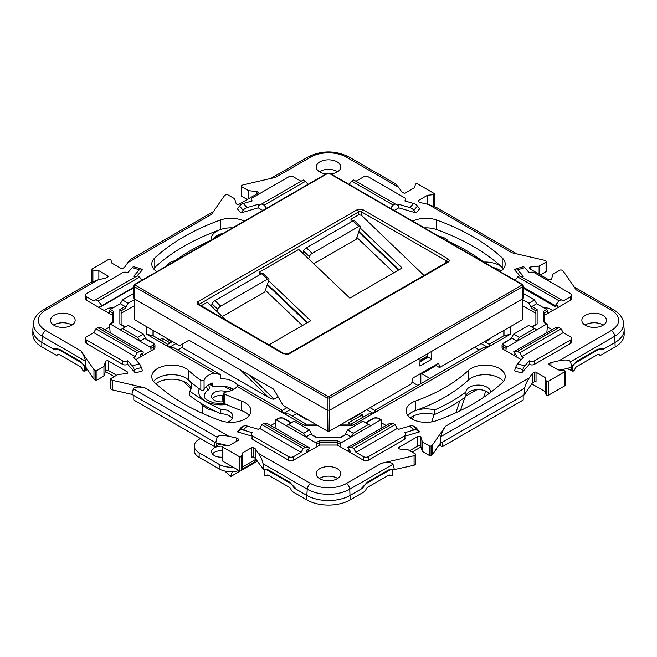 <?xml version="1.0" encoding="UTF-8"?>
<svg xmlns="http://www.w3.org/2000/svg" width="657" height="657" viewBox="0 0 657 657"><rect width="100%" height="100%" fill="white"/><g stroke="black" fill="none" stroke-linecap="round" stroke-linejoin="round"><path stroke-width="0.99" d="M522.923 298.689L522.758 286.608L329.806 398.011L327.194 398.011L327.194 410.182L329.806 410.182L522.923 298.689L523.465 297.925L523.301 285.844L522.479 284.596M327.194 410.182L134.077 298.689L133.535 297.925L133.716 285.705M420.045 358.09L419.897 366.048L431.706 359.231L427.584 356.726M134.168 298.738L134.611 319.565A0.772 0.443 0 0 0 134.841 319.869L179.525 345.672L188.937 340.236L273.517 389.067L283.266 405.566L327.958 431.37A0.772 0.443 0 0 0 329.042 431.37L411.668 383.663L412.612 378.177L438.745 363.091L439.541 367.575L435.263 365.103M522.832 298.738L522.389 319.565A0.772 0.443 180 0 1 522.159 319.869L439.541 367.575M431.805 351.298L431.706 359.231M447.918 258.776L362.689 209.575L357.465 209.575L358.771 211.809L361.383 211.809L446.612 261.018L447.187 262.102L448.32 262.003C449.725 261.026 449.593 259.95 447.918 258.776L444.97 263.309M448.32 262.003L288.916 354.033L284.259 353.712C285.762 354.246 287.01 354.328 287.988 353.942L447.516 261.831M283.331 353.803L198.102 304.593C196.673 303.591 196.673 302.581 198.102 301.579L357.465 209.575M135.112 285.105L328.065 396.508L327.194 398.011L134.242 286.608L135.112 284.604L328.065 173.202L328.935 173.202L521.888 284.604L522.758 286.608L523.292 285.844M328.065 396.508L328.935 396.508L521.888 285.105M259.572 274.848L259.531 272.055L298.73 249.43L349.869 298.138L402.133 267.966L360.061 227.889M351.035 222.041L350.994 219.249L358.771 214.765L361.383 215.266L423.979 275.431M226.016 320.09L207.267 302.228L201.182 305.751M268.935 344.868L310.671 320.772L268.598 280.695M350.994 219.249L352.834 221.007M261.371 273.805L259.531 272.055M267.391 284.3L307.566 322.562M358.853 231.494L399.029 269.764M358.771 214.765L358.771 211.809L198.882 304.413M288.916 354.033L287.782 354.139M198.102 304.593L199.022 304.503L284.259 353.712M199.441 304.741L198.102 301.579M362.689 209.575L361.383 211.809L361.383 215.266M222.296 316.543L264.804 292.004L268.844 279.981A3.08 1.142 133.6 0 0 268.787 279.011A3.08 1.142 133.6 0 0 267.333 279.241L220.736 306.146A3.08 1.142 133.6 0 0 217.886 309.406L212.088 303.879L211.34 306.105M217.138 311.632L217.886 309.406M268.787 279.011L262.989 273.484A3.08 1.142 133.6 0 0 261.535 273.714L214.938 300.619A3.08 1.142 133.6 0 0 212.088 303.879M232.282 471.701L230.64 476.588L240.306 471.003M241.546 470.289L257.24 461.23M230.64 476.588L224.834 471.061M183.147 381.274L191.138 388.887M223.807 395.613A9.543 5.511 0 0 0 214.387 397.009A9.543 5.511 0 0 0 212.433 398.643M226.722 391.901A9.543 5.511 0 0 0 214.387 392.475A9.543 5.511 0 0 0 211.595 396.376A9.543 5.511 0 0 0 223.807 401.673M212.433 453.962A9.543 5.511 180 0 1 214.387 452.328A9.543 5.511 180 0 1 222.534 450.768M222.764 446.267A9.543 5.511 0 0 0 214.387 447.803A9.543 5.511 0 0 0 211.595 451.696A9.543 5.511 0 0 0 222.534 457.149M175.033 261.141L175.033 260.755A194.636 112.372 180 0 1 211.069 240.248A19.956 11.522 180 0 1 211.012 239.362A19.956 11.522 180 0 1 216.859 231.215A19.956 11.522 180 0 1 232.644 227.88A19.956 11.522 0 0 0 220.423 229.58A204.582 118.112 180 0 0 183.837 246.35A204.582 118.112 180 0 0 154.789 267.473A19.956 11.522 180 0 0 153.574 268.779M166.73 265.937A12.319 7.112 180 0 1 170.015 262.504A12.319 7.112 180 0 1 175.033 260.755M212.515 239.501A19.956 11.522 180 0 1 216.859 235.74A19.956 11.522 180 0 1 223.364 233.235M410.231 417.86A19.956 11.522 180 0 1 411.923 416.752A19.956 11.522 180 0 1 434.556 414.485A174.614 100.817 0 0 0 465.953 396.565A12.319 7.112 180 0 1 469.558 391.695A12.319 7.112 180 0 1 489.186 393.42M465.953 396.565L465.953 392.04A12.319 7.112 180 0 1 469.558 387.17A12.319 7.112 180 0 1 482.985 385.626A12.319 7.112 180 0 1 490.59 392.196A12.319 7.112 180 0 1 490.582 392.385M503.426 381.397A19.956 11.522 0 0 0 486.55 374.679A19.956 11.522 0 0 0 468.318 380.091A164.669 95.068 0 0 1 444.937 397.091A164.669 95.068 0 0 1 415.487 410.592A19.956 11.522 180 0 0 407.874 415.594A19.956 11.522 180 0 1 411.923 412.226A19.956 11.522 180 0 1 434.556 409.96A174.614 100.817 0 0 0 465.953 392.04M434.556 414.485L434.556 409.96M71.539 324.837A12.319 7.112 180 0 1 71.95 325.092A12.319 7.112 180 0 0 71.539 324.837A12.319 7.112 180 0 0 53.702 325.092A12.319 7.112 180 0 1 71.539 324.837M592.433 327.35A12.319 7.112 180 0 1 595.915 327.35M585.05 325.092A12.319 7.112 180 0 1 602.888 324.837A12.319 7.112 180 0 1 603.298 325.092A12.319 7.112 180 0 0 602.888 324.837A12.319 7.112 180 0 0 585.05 325.092M337.213 478.222A12.319 7.112 180 0 1 337.624 478.477A12.319 7.112 180 0 0 337.213 478.222A12.319 7.112 180 0 0 319.376 478.477A12.319 7.112 180 0 1 337.213 478.222M319.376 171.707A12.319 7.112 180 0 1 337.213 171.452A12.319 7.112 180 0 1 337.624 171.707A12.319 7.112 180 0 0 337.213 171.452A12.319 7.112 180 0 0 319.376 171.707M326.759 480.735A12.319 7.112 180 0 1 330.241 480.735M61.085 327.35A12.319 7.112 180 0 1 64.567 327.35M547.338 313.225A3.08 1.782 -120 0 0 548.102 313.093A3.08 1.782 -120 0 0 548.447 312.773A3.08 1.782 60 0 1 548.792 312.453A3.08 1.782 60 0 1 549.638 312.33M546.049 262.102A1.232 0.714 0 0 0 546.41 261.601L546.41 271.152A1.232 0.714 180 0 1 546.049 271.653L546.049 262.102L539.11 266.11L530.733 266.988A1.848 1.068 0 0 0 529.222 268.04A1.848 1.068 0 0 0 529.756 268.787L548.398 279.553A1.848 1.068 0 0 0 550.254 279.816A1.848 1.068 0 0 0 551.527 278.987L553.046 274.15L559.986 270.15A1.232 0.714 180 0 1 561.727 270.15L563.033 270.906L576.099 289.753L611.248 310.055A25.138 14.511 180 0 1 611.248 330.578L558.926 360.783C565.472 359.478 569.332 359.814 570.49 361.785L614.722 336.253A30.041 17.345 0 0 0 623.46 322.916L624.093 328.771A30.674 17.706 180 0 1 615.166 342.387A30.674 17.706 180 0 0 624.15 329.871L624.15 334.397A30.674 17.706 180 0 1 615.166 346.921L601.286 354.936A3.08 1.782 -60 0 1 599.742 355.084A3.08 1.782 -60 0 1 599.398 354.764A3.08 1.782 120 0 0 599.053 354.443A3.08 1.782 120 0 0 597.509 354.599L576.903 366.491A3.08 1.782 120 0 0 575.015 368.84A3.08 1.782 -60 0 1 573.126 371.189L571.089 370.351A12.319 7.112 180 0 0 566.293 368.634M572.83 371.361L572.83 365.801A8.623 4.977 -60 0 1 576.583 362.155L597.829 349.885A8.623 4.977 -60 0 1 602.141 349.458A8.623 4.977 -60 0 1 602.502 349.705L615.166 342.387L604.908 348.317L597.599 349.245L576.353 361.522L571.779 366.581L568.445 368.142L559.945 370.105M267.67 475.003L266.315 475.783A3.08 1.782 60 0 0 266.66 475.463A3.08 1.782 -120 0 1 267.005 475.142A3.08 1.782 -120 0 1 268.541 475.29L289.154 487.19A3.08 1.782 -120 0 1 291.043 489.539A3.08 1.782 60 0 0 292.923 491.879L306.811 499.895A30.674 17.706 180 0 0 350.189 499.895L364.077 491.879A3.08 1.782 120 0 0 365.957 489.539A3.08 1.782 -60 0 1 367.846 487.19L388.459 475.29A3.08 1.782 -60 0 1 389.995 475.142A3.08 1.782 -60 0 1 390.34 475.463A3.08 1.782 120 0 0 390.685 475.783A3.08 1.782 120 0 0 392.229 475.627L392.525 469.903A8.623 4.977 120 0 0 388.78 470.584L367.526 482.854A8.623 4.977 120 0 0 362.853 488.061L350.189 495.37A30.674 17.706 180 0 1 306.811 495.37L294.147 488.061A8.623 4.977 60 0 0 289.474 482.854L268.22 470.584L268.885 470.198M266.315 475.783A3.08 1.782 60 0 1 264.771 475.627L264.475 469.903A8.623 4.977 60 0 1 268.22 470.584M265.871 469.098L264.475 469.903M391.129 469.098L392.525 469.903M572.419 365.563L572.83 365.801M546.033 307.304A8.623 4.977 -120 0 0 545.704 307.468A8.623 4.977 -120 0 0 545.343 307.706L544.784 307.386M515.236 354.18L513.478 355.199L515.244 354.189M523.186 400.023L523.186 395.498L442.177 442.268L442.177 446.793L523.186 400.023M439.04 445.093A12.319 7.112 0 0 1 440.428 445.791L442.177 446.793M412.12 452.073L420.973 446.965M349.302 449.988L347.553 451.006L349.302 449.988M362.352 487.773L362.853 488.061M294.648 487.773L294.147 488.061M307.271 449.749L309.447 451.006L307.279 449.741M214.823 446.793L133.814 400.023L133.814 395.498L214.823 442.268L214.823 446.793L216.572 445.791A12.319 7.112 180 0 1 221.368 444.075M483.724 262.151L483.724 262.069A19.956 11.522 180 0 1 503.426 268.779A19.956 11.522 0 0 0 502.211 267.473L502.211 257.914A204.582 118.112 180 0 0 473.163 236.791A204.582 118.112 180 0 0 436.577 220.021A19.956 11.522 0 0 0 412.777 221.195M492.865 267.432A19.956 11.522 180 0 1 501.061 271.045M448.214 241.653L448.214 241.267A194.636 112.372 180 0 1 483.724 262.069M448.214 241.267A12.319 7.112 0 0 0 439.237 236.471M112.216 307.386L111.657 307.706A8.623 4.977 -60 0 0 111.296 307.468L111.008 307.295M84.581 365.563L84.17 365.801A8.623 4.977 -120 0 0 80.417 362.155L59.171 349.885A8.623 4.977 -120 0 0 54.859 349.458A8.623 4.977 -120 0 0 54.498 349.705L41.834 342.387A30.674 17.706 180 0 1 32.85 329.871L32.85 334.397A30.674 17.706 180 0 0 41.834 346.921L41.834 342.387L52.092 348.317L59.401 349.245L80.647 361.522L86.1 367.649L85.533 361.219C85.065 358.311 83.521 354.854 80.901 350.871L93.967 369.719L95.273 370.474L95.273 380.033A1.232 0.714 0 0 0 97.014 380.033L97.014 370.474A1.232 0.714 180 0 1 95.273 370.474M141.337 353.942L143.513 355.199L141.337 353.934M317.356 425.251L304.248 425.251L237.12 386.488A17.55 10.134 180 0 1 233.555 389.461A17.55 10.134 180 0 1 225.22 392.155A1.848 1.068 0 0 0 224.349 392.434A1.848 1.068 0 0 0 223.807 393.19A1.848 1.068 0 0 0 224.489 394.019A164.669 95.068 0 0 0 241.513 401.033A19.956 11.522 180 0 1 250.925 410.822A19.956 11.522 180 0 1 240.659 420.891A19.956 11.522 180 0 1 220.423 420.603A204.582 118.112 180 0 1 183.837 403.833A204.582 118.112 180 0 1 154.789 382.711A19.956 11.522 180 0 1 151.783 376.625A19.956 11.522 180 0 1 166.254 365.547A19.956 11.522 180 0 1 188.682 370.532A164.669 95.068 0 0 0 200.837 380.362A1.848 1.068 0 0 0 203.58 380.444A1.848 1.068 0 0 0 204.072 379.935L204.072 389.494A1.848 1.068 180 0 1 203.58 390.003A1.848 1.068 180 0 1 200.837 389.921A164.669 95.068 0 0 1 188.682 380.091A19.956 11.522 180 0 0 170.45 374.679A19.956 11.522 180 0 0 153.574 381.397A19.956 11.522 180 0 1 175.969 374.917A19.956 11.522 180 0 1 191.696 386.176A19.956 11.522 180 0 1 189.783 391.096A174.614 100.817 180 0 0 220.809 409.229A12.319 7.112 0 0 1 232.857 416.341A12.319 7.112 0 0 1 227.585 422.172M105.366 371.525L114.219 376.642M87.299 369.661A12.319 7.112 0 0 0 85.911 370.351L83.874 371.189A3.08 1.782 -120 0 1 81.985 368.84A3.08 1.782 60 0 0 80.097 366.491L59.491 354.599A3.08 1.782 60 0 0 57.947 354.443A3.08 1.782 60 0 0 57.602 354.764A3.08 1.782 -120 0 1 57.258 355.084L58.613 354.304M57.258 355.084A3.08 1.782 -120 0 1 55.714 354.936L41.834 346.921M155.881 383.704A19.956 11.522 180 0 1 176.24 379.475A19.956 11.522 180 0 1 191.302 388.443M232.217 418.599A12.319 7.112 0 0 0 220.809 413.754A174.614 100.817 180 0 1 189.783 395.629L189.783 391.096M109.662 313.225A3.08 1.782 -60 0 1 108.898 313.093A3.08 1.782 -60 0 1 108.553 312.773A3.08 1.782 120 0 0 108.208 312.453A3.08 1.782 120 0 0 107.362 312.33M84.17 371.361L84.17 365.801M182.999 381.191L186.301 382.826M238.976 470.543A16.63 9.6 180 0 1 219.183 468.917L219.183 464.392A16.63 9.6 0 0 0 233.063 467.127M242.704 466.905L242.704 468.917A16.63 9.6 180 0 1 241.825 469.394M219.183 464.392L199.145 452.829L199.145 457.354A16.63 9.6 180 0 1 194.275 450.562L194.275 446.037A16.63 9.6 0 0 0 199.145 452.829M219.183 468.917L199.145 457.354M200.451 438.498L199.145 439.254A16.63 9.6 0 0 0 194.275 446.037M242.704 468.917L253.15 462.889A5.543 3.203 120 0 0 256.115 459.604M223.807 399.366L222.666 400.023L222.666 395.465M223.807 400.68L222.666 400.023M202.512 405.328L202.512 413.376M208.335 384.92A5.543 5.543 0 0 1 209.361 388.131A5.543 3.203 180 0 1 207.735 390.398A16.934 9.781 0 0 0 204.204 396.376L204.968 398.232L206.561 399.793L213.607 402.922L224.612 403.628M206.388 386.357L207.735 390.398M220.809 413.754L220.809 409.229M455.859 412.752L459.867 400.811M434.211 414.386L431.698 421.868M485.745 391.071L483.659 397.296M460.409 410.6L464.852 397.378M412.547 419.314L413.647 416.037M156.818 271.653A19.956 11.522 180 0 1 151.783 264.007A19.956 11.522 180 0 1 154.789 257.914A204.582 118.112 180 0 1 183.837 236.791A204.582 118.112 180 0 1 220.423 220.021L220.423 229.58M415.487 401.033A164.669 95.068 0 0 0 444.937 387.54A164.669 95.068 0 0 0 468.318 370.532A19.956 11.522 0 0 1 490.746 365.547A19.956 11.522 0 0 1 505.217 376.625A19.956 11.522 0 0 1 502.211 382.711A204.582 118.112 180 0 1 473.163 403.833A204.582 118.112 180 0 1 436.577 420.603A19.956 11.522 180 0 1 416.341 420.891A19.956 11.522 180 0 1 406.075 410.822A19.956 11.522 180 0 1 415.487 401.033L415.487 410.592M224.489 394.019L224.489 403.57A1.848 1.068 180 0 1 223.807 402.741L223.807 393.19M210.33 383.869L212.515 385.125L213.369 386.53L215.521 386.776A17.55 10.134 180 0 1 233.769 389.338M212.515 385.125L212.433 383.047A17.55 10.134 180 0 0 208.729 384.682A17.55 10.134 180 0 0 204.072 389.494M204.072 379.935A17.55 10.134 180 0 1 208.729 375.131A17.55 10.134 180 0 1 213.87 373.069L169.991 347.734L169.966 346.962L166.582 345.007L172.479 341.607M166.582 345.007L166.558 345.754L169.991 347.734L174.204 347.898L220.58 374.679L213.87 373.069M220.58 374.679L220.58 378.703A17.55 10.134 180 0 1 238.039 386.086M237.12 386.488L238.688 385.133L282.338 410.338M436.577 220.021L436.577 229.58A204.582 118.112 180 0 1 473.163 246.35A204.582 118.112 180 0 1 502.211 267.473M71.539 315.286A12.319 7.112 180 0 1 75.144 320.312A12.319 7.112 180 0 1 67.54 326.882A12.319 7.112 180 0 1 54.112 325.338A12.319 7.112 180 0 1 50.507 320.312A12.319 7.112 180 0 1 58.112 313.742A12.319 7.112 180 0 1 71.539 315.286M585.461 325.338A12.319 7.112 180 0 1 581.856 320.312A12.319 7.112 180 0 1 589.46 313.742A12.319 7.112 180 0 1 602.888 315.286A12.319 7.112 180 0 1 606.493 320.312A12.319 7.112 180 0 1 598.888 326.882A12.319 7.112 180 0 1 585.461 325.338M337.213 468.671A12.319 7.112 180 0 1 340.819 473.697A12.319 7.112 180 0 1 333.214 480.267A12.319 7.112 180 0 1 319.787 478.723A12.319 7.112 180 0 1 316.181 473.697A12.319 7.112 180 0 1 323.786 467.127A12.319 7.112 180 0 1 337.213 468.671M326.127 173.908A12.319 7.112 180 0 1 319.787 171.953A12.319 7.112 180 0 1 316.181 166.927A12.319 7.112 180 0 1 323.786 160.357A12.319 7.112 180 0 1 337.213 161.901A12.319 7.112 180 0 1 340.819 166.927A12.319 7.112 180 0 1 330.873 173.908M85.533 361.219L42.278 336.253A30.041 17.345 180 0 1 33.54 322.916C33.737 318.284 36.989 313.915 43.288 309.808L89.861 282.912L98.074 279.841L106.073 277.993L107.904 276.934A1.232 0.714 0 0 0 108.265 276.433A1.232 0.714 0 0 0 107.904 275.932L98.862 270.709L92.892 270.084A1.232 0.714 180 0 1 91.881 269.386A1.232 0.714 180 0 1 92.243 268.885L108.758 259.343A1.232 0.714 180 0 1 109.998 259.17A1.232 0.714 180 0 1 110.844 259.72L111.928 263.17L120.97 268.385A1.232 0.714 0 0 0 122.711 268.385L124.543 267.333L127.737 262.718L211.562 214.322L224.628 195.466L225.934 194.71A1.232 0.714 0 0 1 227.675 194.71L234.615 198.718L236.134 203.555A1.848 1.068 0 0 0 237.399 204.376A1.848 1.068 0 0 0 239.263 204.113L257.897 193.355A1.848 1.068 0 0 0 258.439 192.6A1.848 1.068 0 0 0 256.92 191.548L248.551 190.67L241.612 186.662A1.232 0.714 180 0 1 241.25 186.161A1.232 0.714 180 0 1 241.612 185.66L242.918 184.904L275.57 177.365L310.728 157.072A25.138 14.511 180 0 1 346.272 157.072L398.602 187.278L401.797 191.893L403.628 192.953A1.232 0.714 0 0 0 405.369 192.953L414.411 187.73L415.495 184.28A1.232 0.714 180 0 1 416.341 183.73A1.232 0.714 180 0 1 417.581 183.911L434.105 193.445A1.232 0.714 180 0 1 434.466 193.946A1.232 0.714 180 0 1 433.448 194.653L427.477 195.277L418.435 200.492A1.232 0.714 0 0 0 418.074 201.001A1.232 0.714 0 0 0 418.435 201.502L420.266 202.561L428.265 204.409L512.09 252.797L544.743 260.344L546.049 261.092A1.232 0.714 0 0 1 546.41 261.601M227.716 445.536L215.677 442.761L131.86 394.364L133.346 388.829C134.504 386.85 138.364 386.521 144.91 387.827L112.257 380.28L110.951 379.532A1.232 0.714 0 0 1 110.59 379.023A1.232 0.714 0 0 1 110.951 378.522L117.89 374.515L126.267 373.636A1.848 1.068 0 0 0 127.778 372.593A1.848 1.068 0 0 0 127.244 371.837L108.602 361.071A1.848 1.068 0 0 0 106.746 360.808A1.848 1.068 0 0 0 105.473 361.637L103.954 366.475L97.014 370.474M306.811 499.895L306.811 495.37L296.553 489.449L289.704 482.213L268.45 469.944L263.547 469.541L263.03 463.702C262.562 460.787 261.018 457.329 258.398 453.346L255.203 448.731L253.372 447.672A1.232 0.714 0 0 0 251.631 447.672L242.589 452.895L241.505 456.344A1.232 0.714 180 0 1 240.659 456.894A1.232 0.714 180 0 1 239.419 456.714L222.895 447.179A1.232 0.714 180 0 1 222.534 446.678A1.232 0.714 180 0 1 223.552 445.972L229.523 445.347L238.565 440.133A1.232 0.714 0 0 0 238.926 439.623A1.232 0.714 0 0 0 238.565 439.122L236.734 438.063L228.735 436.223C222.189 434.918 218.329 435.246 217.163 437.217L133.346 388.829M558.926 360.783L550.927 362.631L549.096 363.691A1.232 0.714 0 0 0 548.735 364.192A1.232 0.714 0 0 0 549.096 364.692L558.138 369.916L564.108 370.54A1.232 0.714 180 0 1 565.119 371.238A1.232 0.714 180 0 1 564.757 371.739L548.242 381.282A1.232 0.714 180 0 1 547.002 381.454A1.232 0.714 180 0 1 546.156 380.904L545.072 377.455L536.03 372.24A1.232 0.714 0 0 0 534.289 372.24L534.289 381.791L532.457 382.85L524.04 395.005L440.215 443.401L432.372 454.71L431.066 455.465A1.232 0.714 180 0 1 429.325 455.465L429.325 445.914L422.385 441.906L420.866 437.069A1.848 1.068 0 0 0 419.601 436.248A1.848 1.068 0 0 0 417.737 436.511L399.103 447.269A1.848 1.068 0 0 0 398.561 448.025A1.848 1.068 0 0 0 400.08 449.076L408.449 449.955L415.388 453.962A1.232 0.714 180 0 1 415.75 454.463A1.232 0.714 180 0 1 415.388 454.964L414.082 455.72L381.43 463.259C387.975 461.953 391.835 462.29 393.001 464.261L349.746 489.235A4.928 2.842 -120 0 0 346.272 483.552L381.43 463.259M429.325 445.914A1.232 0.714 0 0 0 431.066 445.914L431.066 455.465M440.215 443.401L440.806 436.659C441.274 433.743 442.818 430.294 445.438 426.303L432.372 445.159L431.066 445.914M534.289 372.24L532.457 373.291L529.263 377.906C526.643 381.898 525.099 385.347 524.631 388.262L440.806 436.659M244.223 221.195A19.956 11.522 0 0 0 220.423 220.021M258.234 207.834L240.947 212.917L237.308 208.795L239.542 206.093A6.159 4.484 -41.4 0 1 243.427 203.481L247.057 207.596L258.234 204.311L258.234 207.834L262.8 210.47M390.472 208.318L393.173 205.025L395.136 203.892L397.313 205.148L398.766 204.311L409.943 207.596A6.159 4.484 41.4 0 1 413.82 210.215L417.458 206.093L419.692 208.795L416.053 212.917L398.766 207.834L394.2 210.47M135.12 277.065L133.675 276.227L139.366 269.772A6.159 2.283 -73.6 0 1 141.107 268.894A6.159 2.283 -73.6 0 1 141.345 269.009L142.487 269.764L136.993 275.981M134.315 305.694L121.102 313.323M153.853 349.228A3.696 2.135 0 0 0 154.937 347.717L154.937 345.204A3.696 2.135 0 0 1 153.853 346.715L153.853 349.228L151.069 350.838L150.88 348.432L153.853 346.715A1.232 0.714 60 0 0 152.982 345.204L149.936 346.97L139.916 341.18L144.704 338.421L152.982 343.192A1.232 0.714 -60 0 1 153.598 343.135L154.937 345.204M135.728 359.691L151.069 350.838M142.487 370.86L135.35 372.962L134.209 369.62A6.159 2.283 -106.4 0 0 132.238 365.908L139.366 363.814A6.159 2.283 73.6 0 1 141.345 367.526L142.487 370.86M86.346 343.447L86.346 339.924A3.696 2.135 180 0 1 85.262 338.421L85.262 341.936A3.696 2.135 0 0 0 86.346 343.447L122.498 364.315A3.696 2.135 0 0 0 127.721 364.315L135.35 372.962M109.505 324.542L110.302 324.082L109.505 324.542L109.694 326.948L104.857 329.74M112.478 315.286L86.346 300.2A3.696 2.135 180 0 1 85.262 298.689L85.262 295.165A3.696 2.135 180 0 1 86.346 293.654L122.498 272.786A3.696 2.135 180 0 1 127.721 272.786L132.238 267.67L139.366 269.772M386.078 425.473L381.372 422.747L381.561 420.349L380.764 419.889L351.15 436.987L346.354 434.22L340.786 437.02M416.053 427.707L419.692 431.83L417.458 430.434A6.159 4.484 138.6 0 0 413.573 430.105L409.943 425.982A6.159 4.484 -41.4 0 1 413.82 426.319L416.053 427.707M405.804 435.911L419.692 431.83M404.72 439.246A3.696 2.135 0 0 0 405.804 437.743L405.804 434.22A3.696 2.135 180 0 1 404.72 435.731L404.72 439.246L368.569 460.122L368.569 456.599L404.72 435.731M251.196 435.911L237.308 431.83L239.542 430.434A6.159 4.484 41.4 0 1 243.427 430.105L247.057 425.982L258.234 429.276L259.687 428.438L301.062 452.328L293.654 456.599L293.654 460.122L319.787 445.035L337.213 445.035L363.346 460.122A3.696 2.135 0 0 0 368.569 460.122M293.654 460.122A3.696 2.135 180 0 1 288.431 460.122L252.28 439.246A3.696 2.135 180 0 1 251.196 437.743L251.196 434.22A3.696 2.135 0 0 0 252.28 435.731L288.431 456.599A3.696 2.135 180 0 0 293.654 456.599M237.308 431.83L240.947 427.707L243.18 426.319L239.542 430.434M270.791 425.547L275.628 422.747L275.439 420.349L276.236 419.889L275.439 420.349M535.898 324.369L535.898 310.81L535.898 324.369M522.685 305.694L535.898 313.323M521.88 277.065L523.325 276.227L517.634 269.772A6.159 2.283 -106.4 0 0 515.893 268.894A6.159 2.283 -106.4 0 0 515.655 269.009L514.513 269.764L520.007 275.981M570.654 300.2A3.696 2.135 0 0 0 571.738 298.689L571.738 295.165A3.696 2.135 180 0 1 570.654 296.677L570.654 300.2L557.859 307.583L557.662 305.185L555.198 306.605L523.333 288.218M544.522 322.406L544.522 312.765L544.522 315.286L557.859 307.583M547.495 324.542L546.698 324.082L547.495 324.542L547.306 326.948L552.011 329.666M517.634 363.814L523.325 357.359L521.88 356.521L563.254 332.631L570.654 336.91A3.696 2.135 180 0 1 571.738 338.421L571.738 341.936A3.696 2.135 180 0 1 570.654 343.447L534.502 364.315A3.696 2.135 180 0 1 529.279 364.315L529.279 360.8L524.762 365.908L517.634 363.814A6.159 2.283 106.4 0 0 515.655 367.526L514.513 370.86L521.65 372.962L529.279 364.315M521.272 359.691L503.147 349.228A3.696 2.135 180 0 1 502.063 347.717L502.063 345.204A3.696 2.135 180 0 0 503.147 346.715L503.147 349.228M500.182 271.653A19.956 11.522 0 0 0 505.217 264.007A19.956 11.522 0 0 0 502.211 257.914M489.112 344.26L503.993 335.67L510.259 334.314L510.259 326.743M510.259 334.314L352.752 425.251L339.644 425.251M166.558 345.754L146.741 334.314L146.741 326.743M540.383 274.922L546.049 271.653M534.289 381.791A1.232 0.714 180 0 1 536.03 381.791L536.03 372.24M422.385 441.906L422.385 451.466L429.325 455.465M422.385 451.466L420.866 446.629A1.848 1.068 0 0 0 419.601 445.799A1.848 1.068 0 0 0 417.737 446.062L409.73 450.694M415.388 454.964L415.388 464.524A1.232 0.714 0 0 0 415.75 464.014L415.75 454.463M415.388 464.524L414.082 465.271L394.414 469.541L393.001 464.261M350.189 499.895L349.746 489.235A30.041 17.345 180 0 1 307.254 489.235L306.811 495.37A30.674 17.706 0 0 0 350.189 495.37L360.447 489.449L367.296 482.213L388.55 469.944L394.414 469.541M263.547 469.541L255.203 458.282L253.372 457.231L253.372 447.672M251.631 447.672L251.631 457.231A1.232 0.714 180 0 1 253.372 457.231M131.86 394.364L112.257 389.839L110.951 389.084A1.232 0.714 180 0 1 110.59 388.583L110.59 379.023M116.618 375.254L108.602 370.63A1.848 1.068 0 0 0 106.746 370.367A1.848 1.068 0 0 0 105.473 371.189L103.954 376.026L97.014 380.033M95.273 380.033L93.967 379.278L86.1 367.649M33.54 322.916L32.907 328.771A30.674 17.706 0 0 0 41.834 342.387L42.278 336.253A4.928 2.842 -60 0 1 45.752 330.578L80.901 350.871M247.27 199.49L241.612 196.221L241.612 186.662M241.25 186.161L241.25 195.72A1.232 0.714 0 0 0 241.612 196.221M436.577 229.58A19.956 11.522 0 0 0 424.356 227.88M224.489 403.57A164.669 95.068 0 0 0 241.513 410.592A19.956 11.522 180 0 1 249.126 415.594M524.04 395.005L524.631 388.262M571.779 366.581L570.49 361.785M429.916 378.432L421.86 373.784L436.076 365.571M411.955 382.004L417.844 385.404M278.083 396.795L274.1 399.095C273.09 399.39 271.308 398.848 268.754 397.46L182.161 347.471L177.809 349.984M474.6 347.331L479.191 349.984M398.544 270.043L358.665 232.052M267.202 284.859L307.082 322.842M350.493 424.143L348.35 422.903L362.475 414.748L360.701 413.721L360.709 413.089M349.089 419.798A162.295 93.705 180 0 0 350.345 419.7L360.701 413.721M307.911 419.798A162.295 93.705 180 0 1 306.655 419.7L296.299 413.721L292.258 416.062M286.928 407.685L281.032 411.085L284.415 413.039L284.44 413.811L288.653 413.976L306.261 424.143L315.442 424.143M341.558 424.143L350.748 424.143L352.752 425.251M421.86 373.784L421.819 372.864M420.833 383.68L420.833 373.431M182.161 344.153L182.161 347.471M516.895 253.914L436.478 207.481L428.265 204.409M215.677 442.761L217.163 437.217M393.863 272.737L356.841 237.473M350.345 419.7L350.345 419.076M306.655 419.7L306.655 419.076M489.49 338.741A162.295 93.705 0 0 1 489.325 339.464L489.309 338.84M477.039 389.65L466.018 396.015M489.325 339.464L485.063 341.919M296.291 413.089L296.299 413.721M284.415 413.039L290.312 409.64M366.688 409.64L372.585 413.039L372.56 413.811L368.717 413.967L350.739 424.143M375.993 411.832L375.968 411.085L370.072 407.685M375.968 411.085L372.585 413.039M362.475 417.565L362.475 414.748M374.662 410.338L482.796 347.898L487.009 347.734L487.034 346.962L481.138 343.562M487.034 346.962L490.418 345.007L490.442 345.754M484.521 341.607L490.418 345.007M503.82 330.463L503.82 335.768M503.993 335.67L503.993 330.364M247.057 425.982A6.159 4.484 -138.6 0 0 243.18 426.319M261.864 424.668L303.238 448.55L305.201 447.425L263.827 423.535L261.864 424.668L259.687 428.438M263.827 423.535L267.744 423.781L309.118 447.672L305.201 447.425M309.118 447.672L309.118 448.682L306.647 450.102L306.458 452.73M251.196 434.22A3.696 2.135 0 0 1 252.28 432.708L243.427 430.105M301.062 452.328L303.238 448.55M337.723 440.798L337.213 442.514L319.787 442.514L319.277 440.798L337.723 440.798L341.131 442.769L340.186 444.231L339.989 446.637M395.136 424.668L353.762 448.55L351.503 447.253L347.775 447.581L389.149 423.699L392.878 423.363L395.136 424.668L397.313 428.438L398.766 429.276L409.943 425.982M392.878 423.363L351.503 447.253M347.775 447.581L350.444 451.416L350.542 452.73M413.573 430.105L404.72 432.708A3.696 2.135 180 0 1 405.804 434.22M397.313 428.438L355.938 452.328L353.762 448.55M368.569 456.599A3.696 2.135 180 0 1 363.346 456.599L355.938 452.328M368.569 424.414L353.326 433.218L347.66 429.949L362.91 421.145L370.745 425.67M347.66 429.949L344.974 434.597M341.131 442.769L351.15 436.987L353.326 433.218M317.011 446.637L316.814 444.231L315.869 442.769L305.85 436.987L303.674 433.218L309.34 429.949L294.09 421.145L286.255 425.67L305.85 436.987L310.646 434.22L316.395 437.537L340.605 437.537L346.354 434.22M310.646 434.22L316.214 437.02M309.34 429.949L312.026 434.597M288.431 424.414L303.674 433.218M535.898 324.788L531.891 327.104M534.502 328.607L528.844 325.338L513.602 334.142L519.26 337.411L534.502 328.607L536.687 329.871L546.698 324.082L544.522 322.825M510.916 338.798L513.602 334.142M511.425 338.503L504.018 343.192A1.232 0.714 -120 0 0 503.402 343.135L511.425 338.503M519.26 337.411L517.084 341.18L512.296 338.421M521.65 372.962L522.791 369.62A6.159 2.283 -73.6 0 1 524.762 365.908M555.083 327.892L513.708 351.782L517.445 351.446L558.82 327.564L555.083 327.892M513.708 351.782L516.386 355.609L516.484 356.923M571.738 338.421A3.696 2.135 180 0 1 570.654 339.924L534.502 360.8A3.696 2.135 180 0 1 529.279 360.8M563.254 332.631L561.07 328.861L558.82 327.564M517.445 351.446L519.695 352.752L561.07 328.861M519.695 352.752L521.88 356.521M547.306 313.676L547.495 311.057L544.522 312.765L543.29 311.467L543.29 322.119M515.893 268.894L523.029 266.791A6.159 2.283 73.6 0 1 524.762 267.67L517.634 269.772M523.317 287.199L555.198 305.604L559.115 300.824L517.741 276.934L515.039 280.235M555.198 305.604L555.198 306.605M517.741 276.934L519.695 275.809L563.254 300.947L570.654 296.677M524.762 267.67L529.279 272.786A3.696 2.135 0 0 1 534.502 272.786L570.654 293.654A3.696 2.135 180 0 1 571.738 295.165M561.07 299.691L559.115 300.824M523.407 293.539L534.502 299.945L528.844 303.214L522.816 299.732M537.13 324.073L537.13 309.504L531.891 306.482L536.687 303.715L534.502 299.945M528.844 303.214L531.891 308.494L535.898 310.81L537.13 309.504M531.891 306.482L531.891 308.494M291.043 422.903L282.773 418.123A2.464 1.421 0 0 0 279.282 418.123L276.236 419.889L286.255 425.67M365.957 422.903L374.227 418.123A2.464 1.421 180 0 1 377.718 418.123L381.561 420.349M507.064 346.97L506.12 348.432L503.147 346.715A1.232 0.714 120 0 1 504.018 345.204L507.064 346.97L536.687 329.871M547.495 311.057L546.698 309.496L543.29 311.467M536.687 303.715L546.698 309.496M552.693 310.572L548.595 308.207L543.421 307.607M281.007 411.832L281.032 411.085M304.248 425.251L306.252 424.143M319.787 445.035L319.787 442.514L316.814 444.231M337.213 445.035L337.213 442.514L340.186 444.231M505.931 350.838L506.12 348.432M275.628 422.747L276.096 428.61M381.372 422.747L380.92 428.446M547.306 326.948L546.854 332.647M153.007 330.364L153.007 335.67L146.741 334.314M153.18 330.463L153.18 335.768M417.458 206.093A6.159 4.484 -138.6 0 0 413.573 203.481L409.943 207.596M395.136 203.892L353.762 180.002L351.799 181.135L349.097 184.428M393.173 205.025L351.799 181.135M355.938 181.258L363.346 176.988A3.696 2.135 180 0 1 368.569 176.988L404.72 197.856A3.696 2.135 180 0 1 405.804 199.367A3.696 2.135 180 0 1 404.72 200.87L413.573 203.481M247.057 207.596A6.159 4.484 138.6 0 0 243.18 210.215L240.947 212.917M261.864 203.892L303.238 180.002L305.497 181.307L264.122 205.189L261.864 203.892L259.687 205.148L258.234 204.311M266.594 208.277L264.122 205.189M305.497 181.307L307.977 184.387M301.062 181.258L293.654 176.988A3.696 2.135 180 0 0 288.431 176.988L252.28 197.856A3.696 2.135 180 0 0 251.196 199.367A3.696 2.135 180 0 0 252.28 200.87L243.427 203.481M112.478 322.406L112.478 312.765L113.71 311.467L113.71 322.119L112.478 322.825M137.305 352.752L95.93 328.861L97.885 327.728L101.802 327.983L143.185 351.873L139.259 351.618L137.305 352.752L135.12 356.521L133.675 357.359L139.366 363.814M139.259 351.618L97.885 327.728M143.185 351.873L143.185 352.875L140.713 354.304L140.516 356.923M86.346 339.924L122.498 360.8L122.498 364.315M127.721 364.315L127.721 360.8A3.696 2.135 180 0 1 122.498 360.8M127.721 360.8L132.238 365.908M135.12 356.521L93.746 332.631L95.93 328.861M85.262 338.421A3.696 2.135 180 0 1 86.346 336.91L93.746 332.631M137.74 337.411L139.916 341.18L120.313 329.871L128.156 325.338L143.398 334.142L137.74 337.411L122.498 328.607M153.598 343.135L144.704 338.421M146.084 338.798L143.398 334.142M121.102 324.788L125.109 327.104M119.87 324.073L119.87 309.504L121.102 310.81L121.102 324.369M133.593 293.539L122.498 299.945L120.313 303.715L125.109 306.482L125.109 308.494L121.102 310.81M122.498 299.945L128.156 303.214L125.109 308.494M128.156 303.214L134.184 299.732M133.675 287.807L101.917 306.146L99.24 306.384L99.141 307.583M142.035 280.194L139.555 277.106L137.305 275.809L95.93 299.691L98.18 300.996L101.917 305.636L133.675 287.298M101.917 305.636L101.917 306.146M98.18 300.996L139.555 277.106M85.262 295.165A3.696 2.135 180 0 0 86.346 296.677L93.746 300.947L95.93 299.691M141.107 268.894L133.971 266.791A6.159 2.283 106.4 0 0 132.238 267.67M109.694 313.676L109.505 311.057L110.302 309.496L113.71 311.467M104.307 310.572L108.405 308.207L113.579 307.607M120.313 303.715L110.302 309.496M120.313 329.871L110.302 324.082L113.71 322.119M149.936 346.97L150.88 348.432M167.716 344.35L153.007 335.67M159.684 339.718L162.123 338.306L170.155 342.946M167.51 338.741A162.295 93.705 180 0 0 167.675 339.464L171.937 341.919M162.123 341.123L162.123 338.306M167.675 339.464L167.691 338.84M175.862 343.562L169.966 346.962M213.492 211.546L131.022 259.154L127.737 262.718M398.602 187.278L395.317 183.714L348.736 156.826A4.928 2.842 120 0 0 346.272 157.072M398.766 204.311L398.766 207.834M413.82 210.215L416.053 212.917M109.694 326.948L110.162 332.803M427.107 354.008L427.222 357.498M302.401 325.543L265.379 290.279M432.372 454.71L432.372 445.159M414.082 465.271L414.082 455.72M248.551 198.751L248.551 190.67M98.862 279.66L98.862 270.709M255.203 458.282L255.203 448.731M236.734 441.184L236.734 438.063M255.902 459.292L242.589 466.971L241.505 470.42A1.232 0.714 180 0 1 240.659 470.97A1.232 0.714 180 0 1 239.419 470.798L222.895 461.263A1.232 0.714 180 0 1 222.534 460.754L222.534 446.678M242.589 466.971L242.589 452.895M112.257 389.839L112.257 380.28M103.954 376.026L103.954 366.475M93.967 379.278L93.967 369.719M539.11 266.11L539.11 274.191M550.927 365.752L550.927 362.631M532.457 382.85L532.457 373.291M565.119 371.238L565.119 385.322A1.232 0.714 180 0 1 564.757 385.823L548.242 395.366A1.232 0.714 180 0 1 547.002 395.539A1.232 0.714 180 0 1 546.156 394.988L545.072 391.539L545.072 377.455M545.072 391.539L531.759 383.852M427.477 204.22L427.477 195.277M313.759 263.736L356.266 239.197L360.299 227.182A3.08 1.142 133.6 0 0 360.25 226.205A3.08 1.142 133.6 0 0 358.796 226.435L312.198 253.339A3.08 1.142 133.6 0 0 309.348 256.6L303.542 251.073L302.795 253.298M308.601 258.825L309.348 256.6M360.25 226.205L354.452 220.686A3.08 1.142 133.6 0 0 352.998 220.908L306.4 247.812A3.08 1.142 133.6 0 0 303.542 251.073M329.042 431.37L329.362 410.37M522.159 319.869L522.479 298.943M329.806 410.182L329.806 398.011L328.935 396.508M328.065 173.202L327.194 173.703M135.112 284.604L134.242 285.097M327.638 410.37L327.958 431.37M134.841 319.869L134.521 298.943M134.077 298.689L134.242 286.608L133.7 285.844L134.521 284.596M522.758 285.097L521.888 284.604M329.806 173.703L328.935 173.202M214.938 300.619L220.736 306.146M267.333 279.241L261.535 273.714M549.244 312.313L548.447 312.773M598.601 354.304L599.398 354.764M597.164 349.499L597.829 349.885M576.583 362.155L575.926 361.777M390.34 475.463L389.544 475.003M366.877 482.476L367.526 482.854M388.78 470.584L388.115 470.198M266.66 475.463L267.456 475.003M290.123 482.476L289.474 482.854M571.089 367.049L571.089 370.351M615.166 346.921L614.722 336.253A4.928 2.842 -120 0 0 611.248 330.578M440.428 445.791L440.428 443.27M216.572 445.791L216.572 442.966M226.419 404.466A22.478 12.976 180 0 1 199.285 388.804M80.417 362.155L81.074 361.777M59.836 349.499L59.171 349.885M58.399 354.304L57.602 354.764M107.756 312.313L108.553 312.773M85.911 367.444L85.911 370.351M231.436 390.504L224.357 386.415M154.789 257.914L154.789 267.473M200.837 389.921L200.837 380.362M98.074 279.841L45.752 310.055A25.138 14.511 0 0 0 45.752 330.578M144.91 387.827L228.735 436.223M258.398 453.346L310.728 483.552A25.138 14.511 0 0 0 346.272 483.552M445.438 426.303L529.263 377.906M249.438 375.163L274.1 399.095M268.754 397.46L240.372 369.932M279.282 418.123A1.232 0.714 -120 0 0 278.667 418.066L283.389 418.066L291.404 422.697M282.773 418.123A1.232 0.714 -60 0 1 283.389 418.066M413.82 426.319L417.458 430.434M374.227 418.123A1.232 0.714 -120 0 0 373.611 418.066L378.333 418.066A1.232 0.714 -60 0 0 377.718 418.123M504.018 343.192A2.464 1.421 0 0 0 504.018 345.204M515.655 367.526L522.791 369.62M315.869 442.769L319.277 440.798M623.46 322.916L623.46 322.916C623.263 318.284 620.011 313.915 613.712 309.808A4.928 2.842 120 0 0 611.248 310.055M263.03 463.702L307.254 489.235A4.928 2.842 -60 0 1 310.728 483.552M252.28 435.731L252.28 439.246M288.431 460.122L288.431 456.599M363.346 456.599L363.346 460.122M534.502 360.8L534.502 364.315M570.654 343.447L570.654 339.924M241.513 401.033L241.513 410.592M468.318 380.091L468.318 370.532M188.682 380.091L188.682 370.532M243.18 210.215L239.542 206.093M141.345 367.526L134.209 369.62M152.982 343.192A2.464 1.421 180 0 1 152.982 345.204M119.87 309.504L125.109 306.482M112.478 312.765L109.505 311.057M43.288 309.808A4.928 2.842 60 0 1 45.752 310.055M270.758 178.474L308.264 156.826A4.928 2.842 60 0 1 310.728 157.072M86.346 296.677L86.346 300.2M420.004 360.34L427.551 355.979M419.979 361.637L427.608 357.236M420.866 446.629L420.866 437.069M417.737 446.062L417.737 436.511M399.103 448.78L399.103 447.269M256.92 193.922L256.92 191.548M92.892 281.459L92.892 270.084M107.904 275.932L107.904 276.934M238.565 439.122L238.565 440.133M239.419 470.798L239.419 456.714M241.505 470.42L241.505 456.344M222.895 461.263L222.895 447.179M110.951 379.532L110.951 389.084M127.244 373.34L127.244 371.837M108.602 370.63L108.602 361.071M105.473 371.189L105.473 361.637M530.733 269.354L530.733 266.988M549.096 364.692L549.096 363.691M564.757 385.823L564.757 371.739M548.242 395.366L548.242 381.282M546.156 394.988L546.156 380.904M433.448 206.027L433.448 194.653M418.435 201.502L418.435 200.492M306.4 247.812L312.198 253.339M358.796 226.435L352.998 220.908M134.496 284.547L327.449 173.144M329.551 173.144L522.504 284.547M327.473 173.193L329.527 173.193M215.734 411.364L207.924 409.015L202.775 405.583L200.59 403.028M389.33 475.003L390.685 475.783M599.742 355.084L598.387 354.304M548.102 313.093L549.457 312.313M602.141 349.458L600.309 348.399M410.346 417.942L414.764 415.388M108.898 313.093L107.543 312.313M54.859 349.458L56.691 348.399M187.253 383.614L187.886 383.934M233.21 389.65L229.334 387.416M373.611 418.066L365.596 422.697M340.827 437.02L316.173 437.02M531.529 326.89L536.26 324.164M503.402 343.135L502.063 345.204M275.644 419.815L278.667 418.066M381.356 419.815L378.333 418.066M544.16 322.201L547.297 324.008M613.712 309.808L574.169 286.978M209.435 384.304L213.353 386.562M125.471 326.89L120.74 324.164M112.84 322.201L109.703 324.008M308.264 156.826C321.758 150.305 335.242 150.305 348.736 156.826M405.804 201.19L405.804 199.367M251.196 201.19L251.196 199.367M419.971 361.859L427.493 357.515M91.881 281.894L91.881 269.386M434.466 206.454L434.466 193.946"/></g></svg>
